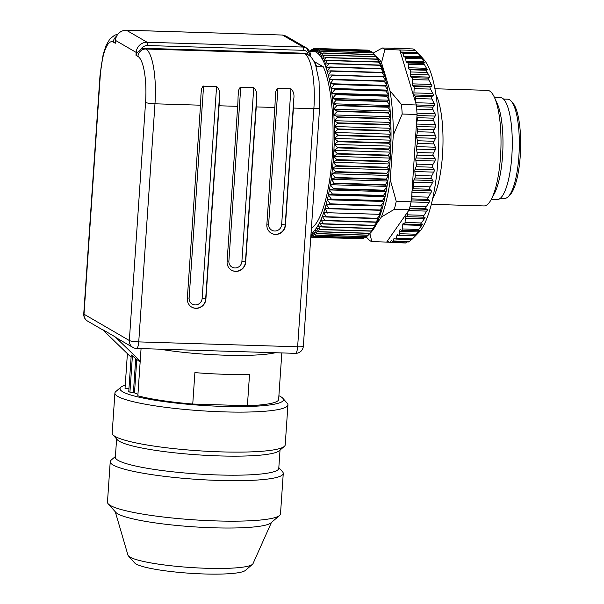 <?xml version="1.0" encoding="UTF-8"?>
<svg xmlns="http://www.w3.org/2000/svg" width="604" height="604" viewBox="0 0 604 604"><rect width="100%" height="100%" fill="white"/><g stroke="black" fill="none" stroke-linecap="round" stroke-linejoin="round"><path stroke-width="0.91" d="M368.062 235.273L366.651 236.647L315.545 235.069L313.401 231.536L317.032 233.703L368.138 235.273L370.66 232.721A91.536 24.054 -88.2 0 0 371.641 231.649A91.536 24.054 -88.2 0 0 373.181 229.641A91.536 24.054 -88.2 0 0 374.699 227.27A91.536 24.054 -88.2 0 0 376.179 224.545A91.536 24.054 -88.2 0 0 377.613 221.479A91.536 24.054 -88.2 0 0 379.01 218.082A91.536 24.054 -88.2 0 0 380.354 214.367A91.536 24.054 -88.2 0 0 381.637 210.351A91.536 24.054 -88.2 0 0 382.853 206.062A91.536 24.054 -88.2 0 0 384.008 201.502A91.536 24.054 -88.2 0 0 385.088 196.7A91.536 24.054 -88.2 0 0 386.084 191.672A91.536 24.054 -88.2 0 0 387.005 186.447A91.536 24.054 -88.2 0 0 387.836 181.034A91.536 24.054 -88.2 0 0 388.576 175.477A91.536 24.054 -88.2 0 0 389.225 169.777A91.536 24.054 -88.2 0 0 389.776 163.971A91.536 24.054 -88.2 0 0 390.229 158.082A91.536 24.054 -88.2 0 0 390.584 152.14A91.536 24.054 -88.2 0 0 390.833 146.16A91.536 24.054 -88.2 0 0 390.984 140.173A91.536 24.054 -88.2 0 0 391.03 134.201A91.536 24.054 -88.2 0 0 390.969 128.282A91.536 24.054 -88.2 0 0 390.803 122.423A91.536 24.054 -88.2 0 0 390.539 116.663A91.536 24.054 -88.2 0 0 390.176 111.023A91.536 24.054 -88.2 0 0 389.708 105.526A91.536 24.054 -88.2 0 0 389.142 100.196A91.536 24.054 -88.2 0 0 388.485 95.055A91.536 24.054 -88.2 0 0 387.73 90.124A91.536 24.054 -88.2 0 0 386.892 85.428A91.536 24.054 -88.2 0 0 385.964 80.981A91.536 24.054 -88.2 0 0 384.952 76.814A91.536 24.054 -88.2 0 0 383.865 72.933A91.536 24.054 -88.2 0 0 382.709 69.354A91.536 24.054 -88.2 0 0 381.479 66.1A91.536 24.054 -88.2 0 0 380.188 63.186A91.536 24.054 -88.2 0 0 378.836 60.611A91.536 24.054 -88.2 0 0 377.44 58.407A91.536 24.054 -88.2 0 0 376.081 56.663A91.536 24.054 -88.2 0 0 375.99 56.565L374.186 54.526L323.08 52.956L319.312 54.813L321.683 51.378L372.796 52.956A94.42 24.809 -88.2 0 0 372.676 52.835L321.57 51.265L317.825 53.348L320.135 50.049L371.241 51.619L372.381 52.827M372.796 52.956L374.941 55.372M282.785 398.232L287.225 403.23A86.719 11.763 -176.1 0 1 287.934 404.891A86.719 11.763 -176.1 0 1 223.593 411.868A86.719 11.763 -176.1 0 1 117.788 396.42A86.719 11.763 -176.1 0 1 114.903 393.098A86.719 11.763 -176.1 0 1 115.825 391.543L120.906 387.194A81.895 11.106 3.9 0 0 122.763 391.8A81.895 11.106 3.9 0 0 217.463 406.205A81.895 11.106 3.9 0 0 282.785 398.232A81.895 11.106 3.9 0 0 280.724 396.662A81.895 11.106 3.9 0 0 278.897 395.726M114.903 393.098L112.178 433.098A86.719 11.763 3.9 0 0 112.88 434.759A86.719 11.763 3.9 0 0 115.062 436.42A86.719 11.763 3.9 0 0 220.868 451.868A86.719 11.763 3.9 0 0 284.28 446.439A86.719 11.763 3.9 0 0 285.209 444.891L287.934 404.891M310.781 237.213L361.622 238.776A94.42 24.809 -88.2 0 0 361.751 238.776L310.781 237.206M362.136 238.467L361.751 238.776M312.147 236.934L363.253 238.504A94.42 24.809 -88.2 0 0 363.382 238.467L312.276 236.889A94.42 24.809 91.8 0 1 312.147 236.934L310.871 235.915M312.276 236.889L310.947 234.79M364.159 237.802L363.382 238.467M313.786 236.255L364.892 237.825A94.42 24.809 -88.2 0 0 365.02 237.757L313.914 236.179A94.42 24.809 91.8 0 1 313.786 236.255L310.984 234.209M313.914 236.179L311.823 232.789L315.416 235.175L366.522 236.745A94.42 24.809 -88.2 0 0 366.651 236.647M311.052 233.265A91.536 24.054 -88.2 0 0 311.823 232.789A91.536 24.054 -88.2 0 0 313.401 231.536A91.536 24.054 -88.2 0 0 314.963 229.905L318.633 231.838L369.739 233.408L371.641 231.649L368.266 235.137L317.16 233.567A94.42 24.809 91.8 0 1 317.032 233.703M366.13 236.738L365.02 237.757M317.16 233.567L314.963 229.905A91.536 24.054 -88.2 0 0 316.504 227.897L320.211 229.588L371.317 231.166L373.181 229.641L369.867 233.25L318.761 231.672A94.42 24.809 91.8 0 1 318.633 231.838M318.761 231.672L316.504 227.897A91.536 24.054 -88.2 0 0 318.014 225.526L321.758 226.976L372.864 228.546L374.699 227.27L371.445 230.97L320.339 229.399A94.42 24.809 91.8 0 1 320.211 229.588M320.339 229.399L318.014 225.526A91.536 24.054 -88.2 0 0 319.493 222.801L323.268 224.001L374.374 225.571L376.179 224.545L372.985 228.327L321.879 226.757A94.42 24.809 91.8 0 1 321.758 226.976M321.879 226.757L319.493 222.801A91.536 24.054 -88.2 0 0 320.935 219.735L324.733 220.679L375.839 222.249L377.613 221.479L374.488 225.322L323.382 223.752A94.42 24.809 91.8 0 1 323.268 224.001M323.382 223.752L320.935 219.735A91.536 24.054 -88.2 0 0 322.332 216.338L326.145 217.017L377.251 218.595L379.01 218.082L375.952 221.978L324.846 220.4A94.42 24.809 91.8 0 1 324.733 220.679M324.846 220.4L322.332 216.338A91.536 24.054 -88.2 0 0 323.668 212.623L380.354 214.367L377.364 218.293L326.258 216.715A94.42 24.809 91.8 0 1 326.145 217.017M326.258 216.715L323.668 212.623A91.536 24.054 -88.2 0 0 324.952 208.607L381.637 210.351L378.716 214.292L327.61 212.721A94.42 24.809 91.8 0 1 327.504 213.046M327.61 212.721L324.952 208.607A91.536 24.054 -88.2 0 0 326.175 204.311L382.853 206.062L380.007 209.996L328.901 208.418A94.42 24.809 91.8 0 1 328.795 208.765M328.901 208.418L326.175 204.311A91.536 24.054 -88.2 0 0 327.323 199.758L331.181 199.388L382.287 200.966L384.008 201.502L381.222 205.413L330.116 203.842A94.42 24.809 91.8 0 1 330.026 204.212M382.853 206.062L326.175 204.311M330.116 203.842L327.323 199.758A91.536 24.054 -88.2 0 0 328.402 194.956L332.253 194.329L383.359 195.9L385.088 196.7L382.37 200.573L331.264 199.003A94.42 24.809 91.8 0 1 331.181 199.388M384.008 201.502L327.323 199.758M331.264 199.003L328.402 194.956A91.536 24.054 -88.2 0 0 329.406 189.928L333.249 189.044L384.355 190.615L386.084 191.672L383.442 195.492L332.336 193.922A94.42 24.809 91.8 0 1 332.253 194.329M382.287 200.966A94.42 24.809 -88.2 0 0 382.37 200.573M385.088 196.7L328.402 194.956M332.336 193.922L329.406 189.928A91.536 24.054 -88.2 0 0 330.32 184.703L334.155 183.563L385.261 185.134L387.005 186.447L384.431 190.192L333.317 188.622A94.42 24.809 91.8 0 1 333.249 189.044M383.359 195.9A94.42 24.809 -88.2 0 0 383.442 195.492M386.084 191.672L329.406 189.928M333.317 188.622L330.32 184.703A91.536 24.054 -88.2 0 0 331.151 179.29L334.971 177.908L386.077 179.479L387.836 181.034L385.329 184.696L334.216 183.125A94.42 24.809 91.8 0 1 334.155 183.563M384.355 190.615A94.42 24.809 -88.2 0 0 384.431 190.192M387.005 186.447L330.32 184.703M334.216 183.125L331.151 179.29A91.536 24.054 -88.2 0 0 331.89 173.726L335.688 172.102L386.794 173.673L388.576 175.477L386.137 179.033L335.024 177.455A94.42 24.809 91.8 0 1 334.971 177.908M385.261 185.134A94.42 24.809 -88.2 0 0 385.329 184.696M387.836 181.034L331.151 179.29M335.024 177.455L331.89 173.726A91.536 24.054 -88.2 0 0 332.54 168.033L336.307 166.168L387.413 167.746L389.225 169.777L386.847 173.212L335.741 171.642A94.42 24.809 91.8 0 1 335.688 172.102M386.077 179.479A94.42 24.809 -88.2 0 0 386.137 179.033M388.576 175.477L331.89 173.726M335.741 171.642L332.54 168.033A91.536 24.054 -88.2 0 0 333.091 162.227L336.836 160.136L387.942 161.713L389.776 163.971L387.458 167.27L336.353 165.7A94.42 24.809 91.8 0 1 336.307 166.168M386.794 173.673A94.42 24.809 -88.2 0 0 386.847 173.212M389.225 169.777L332.54 168.033M336.353 165.7L333.091 162.227A91.536 24.054 -88.2 0 0 333.544 156.338L337.251 154.035L388.357 155.606L390.229 158.082L387.979 161.238L336.873 159.66A94.42 24.809 91.8 0 1 336.836 160.136M387.413 167.746A94.42 24.809 -88.2 0 0 387.458 167.27M389.776 163.971L333.091 162.227M336.873 159.66L333.544 156.338A91.536 24.054 -88.2 0 0 333.899 150.388L337.568 147.882L388.674 149.452L390.584 152.14L388.387 155.122L337.281 153.552A94.42 24.809 91.8 0 1 337.251 154.035M387.942 161.713A94.42 24.809 -88.2 0 0 387.979 161.238M390.229 158.082L333.544 156.338M337.281 153.552L333.899 150.388A91.536 24.054 -88.2 0 0 334.148 144.409L337.779 141.706L388.885 143.276L390.833 146.16L388.697 148.969L337.591 147.399A94.42 24.809 91.8 0 1 337.568 147.882M388.357 155.606A94.42 24.809 -88.2 0 0 388.387 155.122M390.584 152.14L333.899 150.388M337.591 147.399L334.148 144.409A91.536 24.054 -88.2 0 0 334.299 138.429L337.885 135.538L388.991 137.108L390.984 140.173L388.901 142.793L337.795 141.223A94.42 24.809 91.8 0 1 337.779 141.706M388.674 149.452A94.42 24.809 -88.2 0 0 388.697 148.969M390.833 146.16L334.148 144.409M337.795 141.223L334.299 138.429A91.536 24.054 -88.2 0 0 334.344 132.457L337.885 129.392L388.991 130.97L391.03 134.201L388.999 136.625L337.885 135.054A94.42 24.809 91.8 0 1 337.885 135.538M388.885 143.276A94.42 24.809 -88.2 0 0 388.901 142.793M390.984 140.173L334.299 138.429M337.885 135.054L334.344 132.457A91.536 24.054 -88.2 0 0 334.284 126.53L337.772 123.314L388.878 124.885L390.969 128.282L388.984 130.487L337.878 128.916A94.42 24.809 91.8 0 1 337.885 129.392M388.991 137.108A94.42 24.809 -88.2 0 0 388.999 136.625M391.03 134.201L334.344 132.457M337.878 128.916L334.284 126.53A91.536 24.054 -88.2 0 0 334.125 120.679L337.561 117.319L388.666 118.89L390.803 122.423L388.863 124.416L337.757 122.838A94.42 24.809 91.8 0 1 337.772 123.314M388.991 130.97A94.42 24.809 -88.2 0 0 388.984 130.487M390.969 128.282L334.284 126.53M337.757 122.838L334.125 120.679A91.536 24.054 -88.2 0 0 333.861 114.919L337.236 111.43L388.342 113.001L390.539 116.663L388.644 118.422L337.538 116.851A94.42 24.809 91.8 0 1 337.561 117.319M388.878 124.885A94.42 24.809 -88.2 0 0 388.863 124.416M390.803 122.423L334.125 120.679M337.538 116.851L333.861 114.919A91.536 24.054 -88.2 0 0 333.491 109.279L336.813 105.677L387.919 107.248L390.176 111.023L388.312 112.548L337.206 110.97A94.42 24.809 91.8 0 1 337.236 111.43M388.666 118.89A94.42 24.809 -88.2 0 0 388.644 118.422M390.539 116.663L333.861 114.919M337.206 110.97L333.491 109.279A91.536 24.054 -88.2 0 0 333.031 103.782L336.285 100.083L387.391 101.653L389.708 105.526L387.881 106.802L336.775 105.232A94.42 24.809 91.8 0 1 336.813 105.677M388.342 113.001A94.42 24.809 -88.2 0 0 388.312 112.548M390.176 111.023L333.491 109.279M336.775 105.232L333.031 103.782A91.536 24.054 -88.2 0 0 332.464 98.452L335.658 94.669L386.764 96.24L389.142 100.196L387.345 101.223L336.239 99.645A94.42 24.809 91.8 0 1 336.285 100.083M387.919 107.248A94.42 24.809 -88.2 0 0 387.881 106.802M389.708 105.526L333.031 103.782M336.239 99.645L332.464 98.452A91.536 24.054 -88.2 0 0 331.807 93.31L334.933 89.46L386.039 91.038L388.485 95.055L386.711 95.825L335.605 94.254A94.42 24.809 91.8 0 1 335.658 94.669M387.391 101.653A94.42 24.809 -88.2 0 0 387.345 101.223M389.142 100.196L332.464 98.452M335.605 94.254L331.807 93.31A91.536 24.054 -88.2 0 0 331.052 88.38L334.11 84.485L385.216 86.055L387.73 90.124L385.979 90.638L334.873 89.067A94.42 24.809 91.8 0 1 334.933 89.46M386.764 96.24A94.42 24.809 -88.2 0 0 386.711 95.825M388.485 95.055L331.807 93.31M334.873 89.067L331.052 88.38A91.536 24.054 -88.2 0 0 330.207 83.684L333.204 79.758L384.31 81.329L386.892 85.428L385.148 85.677L334.042 84.107A94.42 24.809 91.8 0 1 334.11 84.485M386.039 91.038A94.42 24.809 -88.2 0 0 385.979 90.638M387.73 90.124L331.052 88.38M334.042 84.107L330.207 83.684A91.536 24.054 -88.2 0 0 329.286 79.237L332.208 75.304L383.313 76.874L385.964 80.981L333.129 79.396A94.42 24.809 91.8 0 1 333.204 79.758M385.216 86.055A94.42 24.809 -88.2 0 0 385.148 85.677M386.892 85.428L330.207 83.684M333.129 79.396L329.286 79.237A91.536 24.054 -88.2 0 0 328.274 75.07L331.128 71.136L382.234 72.706L384.952 76.814L332.125 74.964A94.42 24.809 91.8 0 1 332.208 75.304M385.964 80.981L329.286 79.237M332.125 74.964L328.274 75.07A91.536 24.054 -88.2 0 0 327.187 71.189L329.965 67.27L381.071 68.848L383.865 72.933L382.143 72.389L331.037 70.819A94.42 24.809 91.8 0 1 331.128 71.136M331.037 70.819L327.187 71.189A91.536 24.054 -88.2 0 0 326.024 67.61L328.735 63.737L379.841 65.308L382.709 69.354L380.981 68.554L329.875 66.984A94.42 24.809 91.8 0 1 329.965 67.27M329.875 66.984L326.024 67.61A91.536 24.054 -88.2 0 0 324.793 64.356L327.443 60.536L378.549 62.106L381.479 66.1L379.742 65.043L328.636 63.473A94.42 24.809 91.8 0 1 328.735 63.737M328.636 63.473L324.793 64.356A91.536 24.054 -88.2 0 0 323.502 61.442L326.077 57.69L377.183 59.26L380.188 63.186L378.444 61.872L327.338 60.302A94.42 24.809 91.8 0 1 327.443 60.536M327.338 60.302L323.502 61.442A91.536 24.054 -88.2 0 0 322.159 58.867L324.665 55.206L375.771 56.784L378.836 60.611L377.077 59.056L325.971 57.486A94.42 24.809 91.8 0 1 326.077 57.69M325.971 57.486L322.159 58.867A91.536 24.054 -88.2 0 0 320.754 56.655A91.536 24.054 -88.2 0 0 319.312 54.813A91.536 24.054 -88.2 0 0 317.825 53.348A91.536 24.054 -88.2 0 0 316.307 52.269A91.536 24.054 -88.2 0 0 314.767 51.574L316.957 48.584L368.062 50.155L368.546 50.6M323.08 52.956A94.42 24.809 91.8 0 1 323.2 53.099L374.306 54.677L377.44 58.407L375.658 56.602L324.552 55.032A94.42 24.809 91.8 0 1 324.665 55.206M324.552 55.032L320.754 56.655L323.2 53.099M371.241 51.619A94.42 24.809 -88.2 0 0 371.12 51.536L320.014 49.958L316.307 52.269L318.557 49.113L369.663 50.691L370.501 51.514M116.436 36.293A7.709 7.361 -59.9 0 0 113.31 42.106L115.281 43.254L115.379 40.279A2.892 0.393 3.9 0 0 115.47 40.392A10.6 10.125 -59.9 0 1 126.41 30.23L282.513 35.04L285.866 35.991L282.408 35.009L303.208 47.059L306.56 48.01L310.124 54.904L308.093 55.009C307.934 52.284 306.485 50.728 303.752 50.343L303.208 47.059L147.104 42.25L126.41 30.23A2.892 0.763 91.8 0 0 126.304 30.2L282.302 35.032M131.098 357.243L127.399 353.657L125.036 388.349L128.969 388.47M313.982 61.412L323.321 66.833L316.813 66.636A86.719 22.786 91.8 0 0 313.967 61.389M275.379 352.728A77.078 10.457 -176.1 0 1 224.892 355.197A77.078 10.457 -176.1 0 1 159.773 349.172M308.146 54.873L306.915 54.156A7.709 7.361 120.1 0 0 303.563 53.197L144.666 48.312A7.709 7.361 120.1 0 0 140.921 49.188A7.709 7.361 -59.9 0 1 147.648 45.534A2.892 0.763 -88.2 0 0 147.104 42.25A10.6 10.125 -59.9 0 0 136.172 52.412L135.975 55.274L137.946 56.414A7.709 7.361 120.1 0 1 145.896 49.022L304.793 53.915A7.709 7.361 -59.9 0 1 308.146 54.873C311.219 56.557 313.733 60.045 315.688 65.338L319.055 80.951L319.584 108.071A7.709 1.042 -176.1 0 1 313.869 108.69A48.177 12.661 -88.2 0 0 304.793 53.915L303.563 53.197M115.281 43.254L115.47 40.392L136.172 52.412A2.892 0.393 3.9 0 0 137.146 52.684L140.921 49.188M137.146 52.684L135.975 55.274M200.898 95.583A48.177 12.661 91.8 0 1 200.505 105.202L187.323 298.535A9.634 9.203 -59.9 0 0 191.778 307.157A9.634 9.203 -59.9 0 0 195.968 308.35A9.634 9.203 -59.9 0 0 205.904 299.108L219.086 105.775A48.177 12.661 -88.2 0 0 219.486 96.157C220.075 92.163 219.109 88.924 216.587 86.448L202.967 86.206L201.472 88.962L200.898 95.583M238.067 96.723A48.177 12.661 91.8 0 1 237.666 106.342L227.089 261.585A9.634 9.203 -59.9 0 0 231.543 270.199A9.634 9.203 -59.9 0 0 235.726 271.392A9.634 9.203 -59.9 0 0 245.669 262.159L256.255 106.916A48.177 12.661 -88.2 0 0 256.655 97.297C257.244 93.303 256.277 90.072 253.756 87.595L240.135 87.353L238.64 90.109L238.067 96.723M275.235 97.871A48.177 12.661 91.8 0 1 274.835 107.489L266.855 224.635A9.634 9.203 -59.9 0 0 271.309 233.25A9.634 9.203 -59.9 0 0 275.492 234.443A9.634 9.203 -59.9 0 0 285.435 225.209L293.423 108.063A48.177 12.661 -88.2 0 0 293.823 98.444C294.412 94.45 293.446 91.212 290.924 88.743L277.304 88.494L275.809 91.249L275.235 97.871M113.31 42.106A40.468 10.63 -88.2 0 0 100.234 76.096L84.001 314.193A7.709 7.361 120.1 0 0 87.565 321.086A7.709 7.709 0 0 1 83.745 313.899A7.709 1.042 -176.1 0 0 84.001 314.193L129.332 340.52L145.564 102.423A7.709 1.042 3.9 0 0 154.971 103.797L138.739 341.894A7.709 1.042 -176.1 0 1 129.332 340.52A7.709 7.361 120.1 0 0 132.895 347.421L116.632 337.976A7.709 7.361 -59.9 0 1 115.273 336.941L102.461 329.497L127.399 353.657M281.819 352.932L278.64 399.471A77.078 10.457 -176.1 0 1 247.398 405.714L249.535 374.291A77.078 10.457 -176.1 0 1 223.593 374.246A77.078 10.457 -176.1 0 1 194.896 372.608L192.752 404.038A77.078 10.457 -176.1 0 1 137.848 395.786L140.211 361.101L115.273 336.941M140.211 361.101L141.064 348.599M128.811 391.845L134.488 392.894A71.302 9.672 3.9 0 0 137.954 394.253M131.317 355.061L140.143 362.113M278.829 467.609L282.551 471.799A86.719 11.763 -176.1 0 1 283.261 473.461A86.719 11.763 -176.1 0 1 218.92 480.444A86.719 11.763 -176.1 0 1 113.114 464.989A86.719 11.763 -176.1 0 1 110.23 461.667A86.719 11.763 -176.1 0 1 111.151 460.12L115.409 456.473M280.022 450.086L278.776 468.372A81.895 11.106 -176.1 0 1 218.006 474.963A81.895 11.106 -176.1 0 1 118.082 460.369A81.895 11.106 -176.1 0 1 115.356 457.236L116.602 438.949M279.577 515.491L270.939 522.883A78.528 10.653 -176.1 0 1 197.84 527.088A78.528 10.653 -176.1 0 1 117.705 513.808A78.528 10.653 -176.1 0 1 115.726 512.298L108.176 503.804A86.719 11.763 3.9 0 0 110.351 505.465A86.719 11.763 3.9 0 0 216.157 520.92A86.719 11.763 3.9 0 0 279.577 515.491A86.719 11.763 3.9 0 0 280.498 513.936L283.261 473.461M110.23 461.667L107.467 502.143A86.719 11.763 3.9 0 0 108.176 503.804M192.752 404.038L247.398 405.714M125.247 385.193A81.895 11.106 3.9 0 0 120.906 387.194M115.288 511.807L127.95 555.121A62.756 8.509 3.9 0 0 128.41 555.891A62.756 8.509 3.9 0 0 129.988 557.099A62.756 8.509 3.9 0 0 194.035 567.715A62.756 8.509 3.9 0 0 252.457 564.355A62.756 8.509 3.9 0 0 253.016 563.645L271.438 522.452M284.28 446.439L279.199 450.788A81.895 11.106 -176.1 0 1 219.305 455.914A81.895 11.106 -176.1 0 1 119.381 441.32A81.895 11.106 -176.1 0 1 117.319 439.757L112.88 434.759M252.457 564.355L245.307 570.47A55.976 7.595 -176.1 0 1 193.197 573.468A55.976 7.595 -176.1 0 1 136.066 564A55.976 7.595 -176.1 0 1 134.662 562.928L128.41 555.891M323.321 66.833A86.719 22.786 -88.2 0 1 332.313 155.621A86.719 22.786 -88.2 0 1 312.359 227.602L311.438 227.572M369.663 50.691A94.42 24.809 -88.2 0 0 369.542 50.63L318.436 49.06A94.42 24.809 91.8 0 1 318.557 49.113M318.436 49.06L314.767 51.574A91.536 24.054 -88.2 0 0 313.197 51.265L315.333 48.456L366.515 50.087M368.062 50.155A94.42 24.809 -88.2 0 0 367.934 50.132L316.828 48.562A94.42 24.809 91.8 0 1 316.957 48.584M316.828 48.562L313.197 51.265A91.536 24.054 -88.2 0 0 311.626 51.355L313.702 48.735L314.827 48.765M313.702 48.735A94.42 24.809 91.8 0 0 313.574 48.773L310.041 51.831A91.536 24.054 -88.2 0 1 311.626 51.355L315.205 48.463A94.42 24.809 91.8 0 1 315.333 48.456M309.807 51.936A91.536 24.054 -88.2 0 1 310.041 51.831L312.072 49.407L312.804 49.43M309.663 51.574L311.943 49.483A94.42 24.809 91.8 0 1 312.072 49.407M309.595 51.415L310.826 50.502M309.558 51.325L310.313 50.593A94.42 24.809 91.8 0 1 310.441 50.487M310.131 56.315L310.222 54.994C310.66 52.767 309.437 50.442 306.56 48.01L285.866 35.991M376.307 224.28L381.396 216.995A89.603 23.548 -88.2 0 0 390.26 179.766L393.302 135.137A89.603 23.548 -88.2 0 0 389.995 90.842L381.517 62.725A89.603 23.548 -88.2 0 0 375.371 55.847M398.95 235.333L414.827 235.839L415.945 235.137L411.754 239.584L418.897 232.351A89.603 23.548 -88.2 0 0 438.051 159.282A89.603 23.548 -88.2 0 0 424.204 60L418.066 52.963M415.56 50.449A97.312 25.572 -88.2 0 0 412.947 48.932L382.287 47.988A97.312 25.572 91.8 0 1 384.899 49.505L415.56 50.449L420.943 56.693L423.865 61.691L424.386 62.665L423.781 63.458L427.232 69.573L426.145 70.26L429.874 77.131L428.244 78.15L428.183 78.784L431.943 85.692L431.777 86.334L430.108 86.984L429.92 87.814L433.461 94.775L433.272 95.553L431.55 96.715L431.331 97.689L434.654 104.613L432.389 108.275L435.499 115.062L433.091 119.411L435.997 125.957L433.415 130.932L436.133 137.146L433.37 142.672L435.907 148.463L432.94 154.458L435.325 159.743L434.91 161.019L415.839 160.438L416.33 164.107A1.925 0.506 91.8 0 1 416.36 165.405A1.925 0.506 91.8 0 1 416.111 166.704L415.107 169.143A1.925 0.506 -88.2 0 0 414.873 170.215A1.925 0.506 -88.2 0 0 414.865 171.536L415.22 175.454A1.925 0.506 91.8 0 1 415.212 176.768A1.925 0.506 91.8 0 1 414.918 177.961L413.861 179.954A1.925 0.506 -88.2 0 0 413.597 180.928A1.925 0.506 -88.2 0 0 413.544 182.242L413.77 186.349A1.925 0.506 91.8 0 1 413.717 187.67A1.925 0.506 91.8 0 1 413.393 188.742L412.29 190.252A1.925 0.506 -88.2 0 0 412.004 191.113A1.925 0.506 -88.2 0 0 411.913 192.412L411.996 196.647A1.925 0.506 91.8 0 1 411.905 197.953A1.925 0.506 91.8 0 1 411.558 198.875L417.062 114.488L402.196 114.028A97.312 25.572 91.8 0 0 401.486 104.522L389.995 90.842M422.392 224.069L420.731 224.529L420.626 224.084L425.08 217.674L424.974 217.221L423.336 217.153L423.23 216.534L427.473 209.92L427.353 209.316L425.722 208.727L425.594 207.942L429.625 201.223L429.497 200.475L427.851 199.38L427.7 198.437L431.513 191.71L431.362 190.841L429.693 189.241L429.519 188.154L433.113 181.525L431.007 177.251L434.382 170.819L432.162 165.889L434.91 161.019M420.731 224.529L420.626 224.084M422.49 224.378L421.803 225.413L402.732 224.831L402.279 228.946A1.925 0.506 91.8 0 1 402.045 229.996A1.925 0.506 91.8 0 1 401.758 230.305A1.925 0.506 91.8 0 1 401.705 230.298L400.195 229.671A1.925 0.506 91.8 0 0 400.142 229.656A1.925 0.506 91.8 0 0 399.591 231.302L399.425 233.71A1.925 0.506 -88.2 0 1 398.874 235.349A1.925 0.506 -88.2 0 1 398.806 235.326L397.5 234.571A1.925 0.506 91.8 0 0 397.424 234.548A1.925 0.506 91.8 0 0 396.994 235.326L396.322 238.316A1.925 0.506 -88.2 0 1 395.892 239.093A1.925 0.506 -88.2 0 1 395.824 239.071L394.344 238.218A1.925 0.506 91.8 0 0 394.276 238.195A1.925 0.506 91.8 0 0 393.899 238.731L393.227 240.951A1.925 0.506 -88.2 0 1 392.857 241.487A1.925 0.506 -88.2 0 1 392.789 241.464L391.384 240.649A1.925 0.506 91.8 0 0 391.316 240.626A1.925 0.506 91.8 0 0 391.12 240.754L389.988 242.37A1.925 0.506 -88.2 0 1 389.791 242.498A1.925 0.506 -88.2 0 1 389.723 242.476L388.115 241.6A1.925 0.506 91.8 0 1 388.161 241.592A1.925 0.506 91.8 0 1 388.236 241.615M417.84 230.486L421.803 225.413M417.84 230.788L419.47 230.252M419.433 230.26L416.111 234.224L399.425 233.71M414.857 235.817L416.111 234.224M411.754 239.282L409.361 241.441L393.227 240.951M409.361 241.441L408.681 241.97L392.857 241.487M407.368 241.932L405.888 242.861L389.988 242.37M405.548 242.967L389.867 242.483M435.884 94.45A57.81 15.191 91.8 0 1 442.506 154.949A57.81 15.191 91.8 0 1 432.675 198.686M431.347 204.318L483.94 205.934A57.81 15.191 -88.2 0 0 491.316 199.32A57.81 15.191 -88.2 0 0 500.505 156.738A57.81 15.191 -88.2 0 0 494.45 97.418A57.81 15.191 -88.2 0 0 487.504 90.366L434.903 88.75M491.316 199.32L494.419 193.469A51.068 13.416 -88.2 0 0 502.536 155.847A51.068 13.416 -88.2 0 0 497.19 103.458L494.45 97.418M491.271 199.411L497.198 199.592A51.068 13.416 -88.2 0 0 511.83 156.134A51.068 13.416 -88.2 0 0 500.339 97.508L494.412 97.327M500.406 198.248L504.672 198.376A49.619 13.039 -88.2 0 0 508.281 196.61A49.619 13.039 -88.2 0 0 518.889 156.149A49.619 13.039 -88.2 0 0 511.218 101.17A49.619 13.039 -88.2 0 0 509.549 99.736A49.619 13.039 -88.2 0 0 507.73 99.184L503.464 99.056M511.218 101.17L512.887 103.073A47.693 12.533 91.8 0 1 520.255 155.923A47.693 12.533 91.8 0 1 510.063 194.813L508.281 196.61M389.172 242.159L371.8 241.623A97.312 25.572 91.8 0 1 369.187 240.105L366.054 236.806M402.641 53.009L418.466 53.499L417.772 52.654L401.147 52.14L402.641 53.009A1.925 0.506 91.8 0 1 402.868 53.401L403.706 56.164A1.925 0.506 -88.2 0 0 403.933 56.557L405.337 57.372A1.925 0.506 91.8 0 1 405.677 58.339L406.009 61.14A1.925 0.506 -88.2 0 0 406.349 62.106L407.828 62.967A1.925 0.506 91.8 0 1 408.191 64.228L408.417 67.746A1.925 0.506 -88.2 0 0 408.787 69.007L410.093 69.762A1.925 0.506 91.8 0 1 410.456 71.951L410.29 74.36L428.961 74.934M401.147 52.14A1.925 0.506 91.8 0 1 401.041 52.02L417.658 52.533M431.83 99.018L415.529 98.52L415.265 101.366L399.765 49.966L401.041 52.02M415.529 98.52A1.925 0.506 -88.2 0 0 415.529 97.206A1.925 0.506 -88.2 0 0 415.25 96.21L414.201 94.964A1.925 0.506 91.8 0 1 413.944 94.179A1.925 0.506 91.8 0 1 413.906 92.895L414.163 88.614A1.925 0.506 -88.2 0 0 414.118 87.331A1.925 0.506 -88.2 0 0 413.808 86.485L412.713 85.745A1.925 0.506 91.8 0 1 412.426 85.088A1.925 0.506 91.8 0 1 412.343 83.85L412.464 79.539A1.925 0.506 -88.2 0 0 412.381 78.301A1.925 0.506 -88.2 0 0 412.109 77.652L410.629 76.542A1.925 0.506 91.8 0 1 410.29 74.36M433.378 152.993L417.077 152.487A1.925 0.506 91.8 0 1 417.137 153.975A1.925 0.506 91.8 0 1 416.941 155.13L416.005 157.984A1.925 0.506 -88.2 0 0 415.809 159.139A1.925 0.506 -88.2 0 0 415.839 160.438M388.115 241.6L386.666 242.083L409.202 209.784A97.312 25.572 -88.2 0 0 409.776 207.549A97.312 25.572 -88.2 0 0 411.105 201.796L411.294 199.116M407.73 211.906L407.602 214.835A1.925 0.506 91.8 0 1 407.428 216.043A1.925 0.506 91.8 0 1 407.036 216.655L405.903 216.632A1.925 0.506 -88.2 0 0 405.563 217.078A1.925 0.506 -88.2 0 0 405.359 218.218L405.035 222.461A1.925 0.506 91.8 0 1 404.831 223.601A1.925 0.506 91.8 0 1 404.491 224.046A1.925 0.506 91.8 0 1 404.431 224.031L403.321 223.488A1.925 0.506 -88.2 0 0 403.261 223.472A1.925 0.506 -88.2 0 0 402.974 223.774A1.925 0.506 -88.2 0 0 402.732 224.831M393.302 135.137L402.196 114.028M411.105 201.796L396.239 201.336L390.26 179.766M401.486 104.522L416.352 104.975L415.265 101.366M381.517 62.725L384.899 49.505M416.352 104.975A97.312 25.572 91.8 0 1 416.586 107.686A97.312 25.572 91.8 0 1 417.062 114.488M382.287 47.988L373.008 53.19M394.646 48.365L410.811 48.864M394.095 48.048A1.925 0.506 -88.2 0 0 394.027 48.026A1.925 0.506 -88.2 0 0 393.838 48.154L393.71 48.335M381.396 216.995L394.336 209.331L409.202 209.784M396.239 201.336A97.312 25.572 91.8 0 1 394.336 209.331M371.8 241.623L369.875 233.499M417.077 152.487L416.466 149.113A1.925 0.506 91.8 0 1 416.398 147.859A1.925 0.506 91.8 0 1 416.556 146.636L417.402 143.412A1.925 0.506 -88.2 0 0 417.568 142.189A1.925 0.506 -88.2 0 0 417.455 140.762L416.737 137.735A1.925 0.506 91.8 0 1 416.624 136.542A1.925 0.506 91.8 0 1 416.745 135.266L417.492 131.725A1.925 0.506 -88.2 0 0 417.621 130.449A1.925 0.506 -88.2 0 0 417.462 129.105L416.639 126.47A1.925 0.506 91.8 0 1 416.488 125.353A1.925 0.506 91.8 0 1 416.571 124.047L417.205 120.234A1.925 0.506 -88.2 0 0 417.289 118.928A1.925 0.506 -88.2 0 0 417.092 117.682L416.881 117.168M293.423 108.063L313.869 108.69L297.636 346.787A7.709 1.042 3.9 0 0 303.351 346.168A7.709 7.709 0 0 1 295.424 353.348A7.709 2.023 91.8 0 0 297.636 346.787L138.739 341.894A7.709 2.023 91.8 0 1 136.534 348.455L295.424 353.348M144.666 48.312L145.896 49.022A48.177 12.661 91.8 0 1 154.971 103.797L200.505 105.202M145.564 102.423A40.468 10.63 -88.2 0 0 137.946 56.414M237.666 106.342L219.086 105.775M274.835 107.489L256.255 106.916M303.752 50.343L147.648 45.534M290.924 88.743L281.66 224.545A6.742 6.44 -59.9 0 1 274.707 231.015A6.742 6.44 -59.9 0 1 268.652 224.144L277.916 88.343M268.652 224.144A2.892 0.393 3.9 0 0 266.877 224.212M293.823 98.444L285.194 225.066A9.634 9.203 -59.9 0 1 275.25 234.299A9.634 9.203 -59.9 0 1 271.181 233.182M281.66 224.545A2.892 0.393 -176.1 0 1 285.194 225.066L285.435 225.209M253.756 87.595L241.894 261.502A6.742 6.44 -59.9 0 1 234.941 267.965A6.742 6.44 -59.9 0 1 228.886 261.102L240.747 87.195M228.886 261.102A2.892 0.393 3.9 0 0 227.119 261.17M256.655 97.297L245.428 262.015A9.634 9.203 -59.9 0 1 235.484 271.249A9.634 9.203 -59.9 0 1 231.415 270.131M241.894 261.502A2.892 0.393 -176.1 0 1 245.428 262.015L245.669 262.159M216.587 86.448L202.136 298.452A6.742 6.44 -59.9 0 1 195.175 304.914A6.742 6.44 -59.9 0 1 189.12 298.051L203.578 86.047M189.12 298.051A2.892 0.393 3.9 0 0 187.353 298.119M219.486 96.157L205.662 298.965A9.634 9.203 -59.9 0 1 195.719 308.206A9.634 9.203 -59.9 0 1 191.649 307.081M202.136 298.452A2.892 0.393 -176.1 0 1 205.662 298.965L205.904 299.108M132.412 355.877L129.935 392.238M133.401 392.66L135.704 358.844M136.753 359.72L134.488 392.894M100.234 76.096A7.709 1.042 -176.1 0 1 99.977 75.802L83.745 313.899M126.191 30.23A2.892 0.763 91.8 0 1 126.304 30.2C120.053 30.615 116.413 33.975 115.379 40.279M427.141 72.465L410.456 71.951M410.629 76.542L429.874 77.131M433.242 155.636L416.941 155.13M435.076 158.573L416.005 157.984M432.63 164.613L416.33 164.107M432.404 167.21L416.111 166.704M434.17 169.732L415.107 169.143M433.929 172.117L414.865 171.536M431.52 175.953L415.22 175.454M431.218 178.467L414.918 177.961M432.925 180.543L413.861 179.954M432.615 182.831L413.544 182.242M430.071 186.855L413.77 186.349M429.693 189.241L413.393 188.742M431.362 190.841L412.29 190.252M430.977 193.001L411.913 192.412M428.296 197.153L411.996 196.647M427.851 199.38L411.558 198.875M429.497 200.475L411.233 199.916M429.051 202.476L411.082 201.925M426.228 206.689L410.108 206.198M425.722 208.727L409.603 208.229M427.353 209.316L409.467 208.765M426.854 211.121L408.666 210.562M423.895 215.334L407.602 214.835M423.336 217.153L407.036 216.655M424.974 217.221L405.903 216.632M424.431 218.807L405.359 218.218M421.335 222.959L405.035 222.461M420.588 224.529L404.552 224.031M418.58 229.452L402.279 228.946M412.509 238.814L396.322 238.316M411.777 239.562L395.96 239.078M408.666 241.955L392.932 241.464M391.596 240.769L391.12 240.754M395.303 238.769L393.899 238.731M415.31 235.885L396.994 235.326M418.262 231.876L399.591 231.302M401.758 230.305L417.794 230.803L401.803 230.298M435.537 149.701L416.466 149.113M435.627 147.225L416.556 146.636M433.702 143.918L417.402 143.412M433.755 141.268L417.455 140.762M435.809 138.324L416.737 137.735M435.816 135.855L416.745 135.266M433.793 132.231L417.492 131.725M433.763 129.603L417.462 129.105M435.711 127.059L416.639 126.47M435.643 124.635L416.571 124.047M433.506 120.732L417.205 120.234M433.393 118.18L417.092 117.682M435.099 113.726L416.979 113.167M432.645 107.165L416.496 106.666M432.849 109.611L416.7 109.113M435.25 116.066L416.994 115.507M434.435 105.511L416.345 104.96M434.208 103.292L415.673 102.718M431.55 96.715L415.25 96.21M433.272 95.553L414.201 94.964M432.97 93.477L413.906 92.895M430.463 89.113L414.163 88.614M430.108 86.984L413.808 86.485M431.777 86.334L412.713 85.745M431.415 84.439L412.343 83.85M428.764 80.038L412.464 79.539M428.244 78.15L412.109 77.652M418.768 53.892L402.868 53.401M420.943 56.693L403.706 56.164M421.199 57.086L403.933 56.557M421.214 57.863L405.337 57.372M421.811 58.837L405.677 58.339M423.865 61.691L406.009 61.14M424.386 62.665L406.349 62.106M423.781 63.458L407.828 62.967M424.378 64.726L408.191 64.228M426.734 68.305L408.417 67.746M427.232 69.573L408.787 69.007M426.145 70.26L410.093 69.762M132.895 347.421A7.709 7.709 0 0 0 136.534 348.455M103.08 330.101L87.565 321.086M117.697 34.285L114.7 35.16L109.981 38.837L106.123 45.345L103.178 54.277L99.977 75.802M319.584 108.071L303.351 346.168M414.812 235.839L398.874 235.349M411.754 239.584L395.892 239.093M405.594 242.989L389.791 242.498M409.822 48.509L394.027 48.026M131.257 354.956L128.735 391.913M420.648 224.545L404.491 224.046"/></g></svg>
